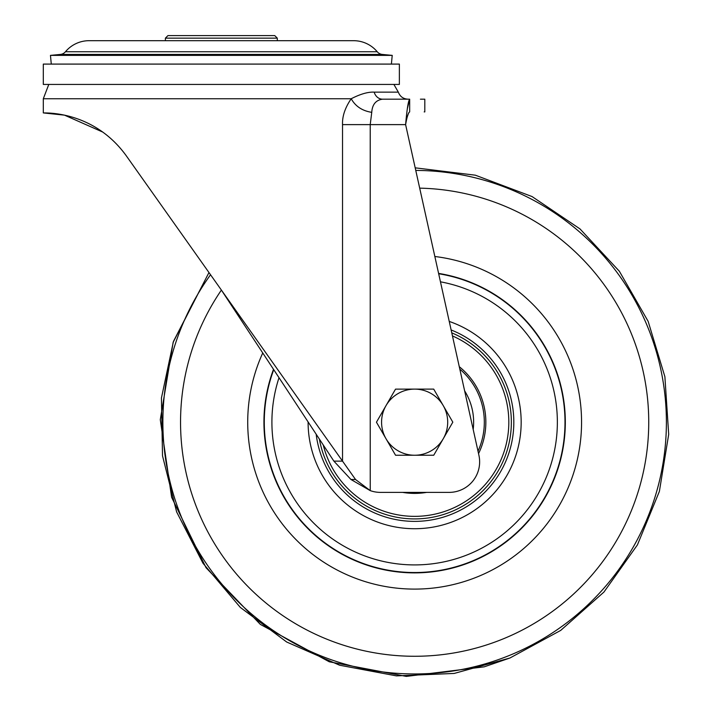 <?xml version="1.0" encoding="UTF-8"?>
<svg xmlns="http://www.w3.org/2000/svg" width="712" height="712" viewBox="0 0 712 712"><rect width="100%" height="100%" fill="white"/><g stroke="black" fill="none" stroke-linecap="round" stroke-linejoin="round"><path stroke-width="1.07" d="M399.37 64.089L43.307 64.089L43.307 84.434L399.37 84.434L399.37 64.089M405.609 124.618L478.909 455.253A30.518 30.518 0 0 1 449.112 492.384L380.448 492.384A30.518 30.518 0 0 1 370.231 490.621L355.537 479.496L221.343 290.007L333.875 461.127L350.954 479.496L370.231 490.621L370.222 124.618L405.609 124.618C406.961 116.893 408.314 112.656 409.667 111.9C429.825 111.9 429.825 111.9 409.667 111.9L409.667 99.182C408.314 100.695 406.961 109.167 405.609 124.618L415.194 167.836L475.358 175.188L532.069 196.565L579.986 228.908L619.351 271.236L648.151 321.361L664.883 376.701L668.693 434.382L659.374 491.431L637.418 544.903L603.954 592.046L560.709 630.405L509.926 658.013L484.187 666.841M221.343 290.007L126.327 155.857C93.174 109.915 43.868 113.137 43.307 112.914L43.619 112.914M107.343 135.6L105.741 134.328M102.661 132.031L64.507 115.148L43.307 112.914L43.307 98.746L48.79 84.434M43.307 98.746L351.203 98.746C355.448 106.328 362.292 110.867 371.753 112.345L370.222 124.618L342.525 124.618C342.178 116.35 345.071 107.726 351.203 98.746C360.414 94.02 368.077 91.821 374.192 92.142L398.328 92.142L393.896 84.434M342.525 124.618L342.525 461.127L333.875 461.127M371.753 112.345C372.26 104.495 375.856 100.107 382.558 99.182L382.558 99.182A10.173 8.784 90 0 1 374.192 92.142M407.38 108.535L409.667 99.182C429.825 99.182 429.825 99.182 409.667 99.182L382.967 99.182M420.427 99.182L424.806 99.182L424.806 111.9L424.192 111.9M409.667 99.182L409.667 103.213M407.914 99.182L409.64 99.182M408.608 112.959L407.46 116.279M274.752 35.6L167.934 35.6L165.389 38.145L277.297 38.145L274.752 35.6M277.297 40.691L277.297 38.145M165.389 40.691L165.389 38.145M377.218 51.736A30.776 30.776 0 0 0 353.597 40.691L89.089 40.691A30.776 30.776 0 0 0 65.468 51.736L377.218 51.736A7.627 7.627 0 0 0 382.353 54.441L60.324 54.441A7.627 7.627 0 0 0 65.468 51.736M60.324 54.441L50.463 55.376L392.223 55.376L382.353 54.441M50.463 55.376L51.282 64.089M392.223 55.376L391.395 64.089M273.728 369.67A150.365 150.365 0 0 0 470.961 561.599A150.365 150.365 0 0 0 438.672 273.746A150.357 150.357 0 0 1 553.037 480.929A150.357 150.357 0 0 1 358.999 561.866A150.357 150.357 0 0 1 273.737 369.688M480.182 450.011A71.209 71.209 0 0 1 478.544 453.597A71.209 71.209 0 0 0 459.284 366.707A71.209 71.209 0 0 1 480.182 450.011M426.63 492.384A71.209 71.209 0 0 1 402.636 492.384A71.209 71.209 0 0 0 426.63 492.384A71.209 71.209 0 0 1 402.636 492.384M316.173 434.213A99.191 99.191 0 0 0 505.938 460.94A99.191 99.191 0 0 0 451.132 329.959M464.633 390.861A59.007 59.007 0 0 1 473.186 429.443M443.273 438.699A33.063 33.063 0 0 1 386.011 438.734L395.56 455.253L433.742 455.235L452.814 422.163L443.256 405.635A33.063 33.063 0 0 1 443.273 438.699M414.615 389.117A33.063 33.063 0 0 1 443.256 405.635L433.706 389.108L414.615 389.117L395.525 389.135L385.993 405.671A33.063 33.063 0 0 1 414.615 389.117M385.993 405.671A33.063 33.063 0 0 0 386.011 438.734L376.452 422.207L385.993 405.671M355.537 479.496L350.954 479.496M210.538 274.761A251.772 251.772 0 0 0 508.955 655.619A251.772 251.772 0 0 0 415.763 170.417M221.388 290.078A234.088 234.088 0 0 0 502.334 639.225A234.088 234.088 0 0 0 419.697 188.146M262.746 352.974A166.911 166.911 0 0 0 477.165 576.942A166.911 166.911 0 0 0 434.854 256.498M273.506 369.332A150.695 150.695 0 0 0 471.086 561.902A150.695 150.695 0 0 0 438.601 273.408M323.23 444.938A94.198 94.198 0 0 0 501.337 458.982A94.198 94.198 0 0 0 452.458 335.922M451.782 332.869A96.734 96.734 0 0 1 403.74 518.3A96.734 96.734 0 0 1 319.385 439.099M308.1 421.931A106.533 106.533 0 0 0 512.702 463.806A106.533 106.533 0 0 0 449.245 321.432M279.015 377.707A142.72 142.72 0 0 0 364.464 555.805A142.72 142.72 0 0 0 546.015 477.948A142.72 142.72 0 0 0 440.461 281.818M459.818 369.136A69.687 69.687 0 0 1 478.01 451.168M398.328 92.142C400.037 96.574 403.268 98.924 408.012 99.182M484.178 666.841L406.329 676.4L329.264 661.786L260.325 624.38L206.062 567.758L171.619 497.288L160.289 419.68L173.15 342.312L208.963 272.536L173.425 341.484L161.428 398.035L162.514 455.831L176.62 511.892L203.027 563.317L240.362 607.452L286.696 642.019L339.642 665.231L396.45 675.884L454.212 673.436L509.926 658.013L560.709 630.405L603.954 592.046L637.418 544.903L659.374 491.431L668.693 434.382L664.883 376.701L648.151 321.361L619.351 271.236L579.986 228.908L532.069 196.565L475.358 175.188L415.194 167.836"/></g></svg>
